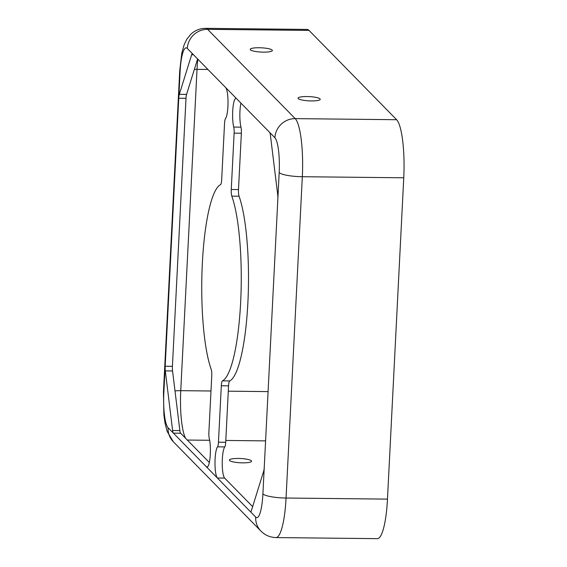<?xml version="1.0" encoding="UTF-8"?>
<svg xmlns="http://www.w3.org/2000/svg" width="567" height="567" viewBox="0 0 567 567"><rect width="100%" height="100%" fill="white"/><g stroke="black" fill="none" stroke-linecap="round" stroke-linejoin="round"><path stroke-width="0.85" d="M311.297 100.933A11.092 2.126 2.9 0 0 320.227 99.303A11.092 2.126 2.9 0 0 306.995 96.546A11.092 2.126 2.9 0 0 298.072 98.176A11.092 2.126 2.9 0 0 311.297 100.933M263.435 52.136A11.092 2.126 2.9 0 0 272.358 50.498A11.092 2.126 2.9 0 0 259.126 47.741A11.092 2.126 2.9 0 0 250.203 49.379A11.092 2.126 2.9 0 0 263.435 52.136M242.633 462.849A11.092 2.126 2.9 0 0 251.557 461.212A11.092 2.126 2.9 0 0 238.324 458.455A11.092 2.126 2.9 0 0 229.401 460.092A11.092 2.126 2.9 0 0 242.633 462.849M215.084 459.142A16.025 3.204 -89.4 0 0 217.395 478.016L250.408 511.675A6.159 1.233 -89.4 0 0 250.649 511.795A6.159 1.233 -89.4 0 0 251.344 510.768L263.683 471.177A6.159 1.233 -89.4 0 0 264.25 467.265L277.83 199.265A6.159 1.233 -89.4 0 0 277.695 194.637L270.381 135.003A6.159 1.233 -89.4 0 0 269.623 132.366L236.616 98.715A16.025 3.204 -89.4 0 0 235.985 98.396A16.025 3.204 -89.4 0 0 232.704 111.245A16.025 3.204 -89.4 0 0 233.724 127.072A6.159 1.233 90.6 0 1 234.114 133.16L231.258 189.498A6.159 1.233 -89.4 0 0 231.811 196.132A98.594 19.732 90.6 0 1 240.649 302.275A98.594 19.732 90.6 0 1 222.455 380.861A6.159 1.233 -89.4 0 0 221.314 385.773L218.458 442.182A6.039 1.212 90.6 0 1 217.537 446.824A16.025 3.204 -89.4 0 0 215.084 459.142M252.634 506.636L224.645 478.094A16.025 3.204 90.6 0 1 222.328 459.22A16.025 3.204 90.6 0 1 224.78 446.902A6.039 1.212 -89.4 0 0 225.701 442.26L218.458 442.182M234.114 133.16L241.358 133.238A6.159 1.233 -89.4 0 0 240.968 127.15A16.025 3.204 90.6 0 1 239.947 111.323A16.025 3.204 90.6 0 1 240.925 103.109M202.355 263.237A98.594 19.732 90.6 0 1 220.549 184.651A6.159 1.233 -89.4 0 0 221.683 179.739L224.539 123.4A6.159 1.233 90.6 0 1 225.482 118.673A16.025 3.204 -89.4 0 0 228.019 102.698A16.025 3.204 -89.4 0 0 225.602 87.488L192.596 53.837A6.159 1.233 -89.4 0 0 192.355 53.709A6.159 1.233 -89.4 0 0 191.66 54.737L179.321 94.335A6.159 1.233 -89.4 0 0 178.754 98.247L165.174 366.247A6.159 1.233 -89.4 0 0 165.309 370.875L172.623 430.509A6.159 1.233 -89.4 0 0 173.382 433.138L206.388 466.797A16.025 3.204 -89.4 0 0 207.012 467.116A16.025 3.204 -89.4 0 0 210.166 456.272A16.025 3.204 -89.4 0 0 209.273 438.397A6.039 1.212 90.6 0 1 208.883 432.423L211.746 376.013A6.159 1.233 -89.4 0 0 211.193 369.379A98.594 19.732 90.6 0 1 202.355 263.237M262.904 493.928A19.717 3.785 2.9 0 0 286.052 498.032A49.301 9.866 -89.4 0 1 275.952 537.573L377.374 538.65A49.301 9.866 -89.4 0 0 387.474 499.116L403.754 177.79A49.301 9.866 -89.4 0 0 396.624 119.715L309.036 30.405A49.301 9.866 -89.4 0 0 307.116 29.427L205.686 28.35C199.917 28.385 194.928 30.391 190.718 34.346L186.805 39.222L184.19 44.609L181.794 53.149L179.725 70.79L163.452 392.116L163.884 414.697L164.99 422.897L167.173 431.452L173.339 441.771L260.926 531.073A19.717 18.945 135.6 0 1 255.689 517.061A29.576 5.918 -89.4 0 0 262.904 493.928L264.25 467.265M241.358 133.238L238.501 189.576A6.159 1.233 -89.4 0 0 239.054 196.21A98.594 19.732 90.6 0 1 247.892 302.353A98.594 19.732 90.6 0 1 229.699 380.939A6.159 1.233 -89.4 0 0 228.558 385.851L225.701 442.26M180.625 433.216A6.159 1.233 90.6 0 1 179.867 430.587L172.552 370.953A6.159 1.233 90.6 0 1 172.418 366.325L165.174 366.247L163.828 392.91A29.576 5.918 -89.4 0 0 168.101 427.752L173.382 433.138L180.625 433.216L209.322 462.481M172.418 366.325L185.997 98.325A6.159 1.233 90.6 0 1 186.564 94.405L197.614 58.954M224.645 478.094L217.395 478.016L206.388 466.797L207.642 466.811M240.968 127.15L233.724 127.072M187.323 440.049L209.662 440.283M225.794 440.453L265.59 440.878M277.83 199.265L279.177 172.602A29.576 5.918 -89.4 0 0 274.903 137.753A19.717 18.945 -44.4 0 1 295.201 118.631L207.614 29.328L309.036 30.405M279.177 172.602A19.717 3.785 2.9 0 0 302.324 176.713A49.301 9.866 -89.4 0 0 295.201 118.631L396.624 119.715M236.616 98.715L225.602 87.488M192.596 53.837L187.316 48.45A29.576 5.918 -89.4 0 0 180.1 71.584L178.754 98.247L185.997 98.325M274.903 137.753L269.623 132.366M238.501 189.576L231.258 189.498M250.89 511.682L250.408 511.675L255.689 517.061M228.558 385.851L221.314 385.773M229.699 380.939L222.455 380.861M239.054 196.21L231.811 196.132M175.005 390.939A12.325 2.367 -177.1 0 1 180.753 390.67L210.988 390.996M228.288 391.18L268.085 391.606M194.361 69.38A12.325 2.367 -177.1 0 1 197.025 69.351L180.753 390.67A41.901 8.385 -89.4 0 0 185.572 438.263M197.826 59.166A41.901 8.385 -89.4 0 0 197.025 69.351L207.926 69.465M163.828 392.91A19.717 3.785 -177.1 0 1 163.452 392.116M168.101 427.752A19.717 18.945 135.6 0 0 173.339 441.771M180.1 71.584A19.717 3.785 -177.1 0 1 179.725 70.79M187.316 48.45A19.717 18.945 -44.4 0 1 207.614 29.328A49.301 9.866 -89.4 0 0 205.686 28.35M387.474 499.116L286.052 498.032L302.324 176.713L403.754 177.79M224.78 446.902L217.537 446.824M179.867 430.587L172.623 430.509M172.552 370.953L165.309 370.875M186.564 94.405L179.321 94.335M193.503 54.758L191.66 54.737M275.952 537.573C270.09 537.403 265.08 535.234 260.926 531.073"/></g></svg>

